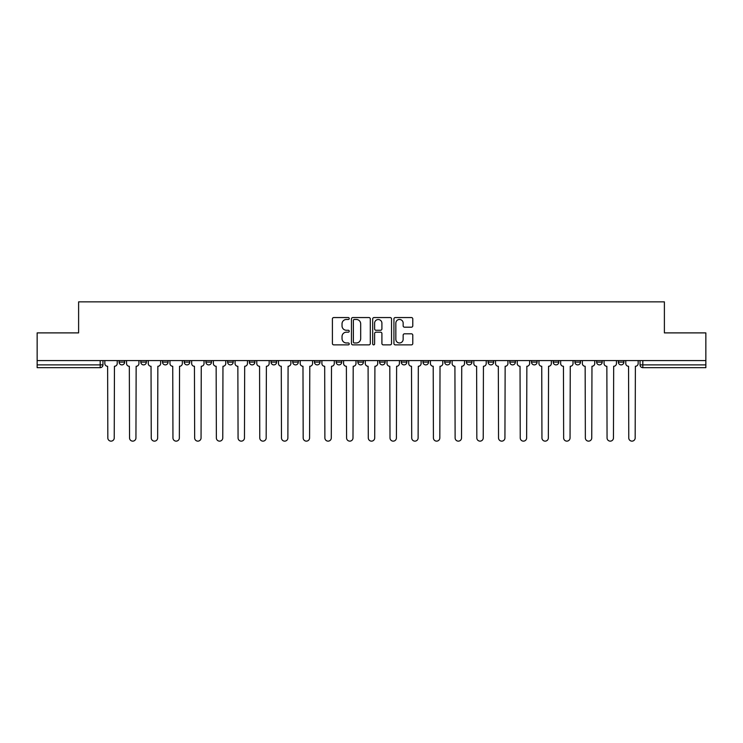 <?xml version="1.0" encoding="UTF-8"?>
<svg xmlns="http://www.w3.org/2000/svg" width="743" height="743" viewBox="0 0 743 743"><rect width="100%" height="100%" fill="white"/><g stroke="black" fill="none" stroke-linecap="round" stroke-linejoin="round"><path stroke-width="1.11" d="M349.238 318.515A0.957 0.957 0 0 0 348.281 317.558L333.774 317.558A1.365 1.365 0 0 0 332.409 318.923L332.409 343.507A1.365 1.365 0 0 0 333.774 344.873L348.281 344.873A0.957 0.957 0 0 0 349.238 343.916A0.957 0.957 0 0 0 348.281 342.969L346.405 342.969A4.374 4.374 0 0 1 342.031 338.594L342.031 336.542A4.374 4.374 0 0 1 346.405 332.177L348.281 332.177A0.957 0.957 0 0 0 349.238 331.22A0.957 0.957 0 0 0 348.281 330.264L346.405 330.264A4.374 4.374 0 0 1 342.031 325.889L342.031 323.846A4.374 4.374 0 0 1 346.405 319.471L348.281 319.471A0.957 0.957 0 0 0 349.238 318.515M553.219 362.11L553.219 360.578L553.219 362.11A2.786 2.786 0 0 0 555.996 364.887A2.786 2.786 0 0 1 553.219 362.11L558.782 362.11A2.786 2.786 0 0 1 555.996 364.887A2.786 2.786 0 0 0 558.782 362.11L558.782 360.578L558.782 362.11M357.866 360.578L357.866 362.11L363.429 362.11A2.786 2.786 0 0 1 360.643 364.887A2.786 2.786 0 0 1 357.866 362.11L357.866 360.578M292.751 360.578L292.751 362.11L298.314 362.11A2.786 2.786 0 0 1 295.528 364.887A2.786 2.786 0 0 1 292.751 362.11L292.751 360.578M249.332 360.578L249.332 362.11L254.905 362.11A2.786 2.786 0 0 1 252.118 364.887A2.786 2.786 0 0 1 249.332 362.11L249.332 360.578M227.627 360.578L227.627 362.11L233.2 362.11A2.786 2.786 0 0 1 230.414 364.887A2.786 2.786 0 0 1 227.627 362.11L227.627 360.578M184.218 360.578L184.218 362.11L189.781 362.11A2.786 2.786 0 0 1 187.004 364.887A2.786 2.786 0 0 1 184.218 362.11L184.218 360.578M411.418 327.189A1.365 1.365 0 0 0 412.783 325.824L412.783 318.923A1.365 1.365 0 0 0 411.418 317.558L395.295 317.558A1.365 1.365 0 0 0 393.929 318.923L393.929 343.507A1.365 1.365 0 0 0 395.295 344.873L411.418 344.873A1.365 1.365 0 0 0 412.783 343.507L412.783 335.177A1.365 1.365 0 0 0 411.418 333.811L404.517 333.811A1.365 1.365 0 0 0 403.152 335.177L403.152 339.31A3.65 3.65 0 0 1 399.502 342.969A3.65 3.65 0 0 1 395.843 339.31L395.843 323.131A3.65 3.65 0 0 1 399.502 319.471A3.65 3.65 0 0 1 403.152 323.131L403.152 325.824A1.365 1.365 0 0 0 404.517 327.189L411.418 327.189M37.15 360.578L37.15 332.892L78.609 332.892L78.609 301.862L664.391 301.862L664.391 332.892L705.85 332.892L705.85 360.578L37.15 360.578L37.15 364.887L102.961 364.887L102.961 360.578L102.961 364.887A2.786 2.786 0 0 1 100.184 367.674L37.15 367.674L37.15 364.887M370.302 318.923A1.365 1.365 0 0 0 368.937 317.558L352.823 317.558A1.365 1.365 0 0 0 351.458 318.923L351.458 343.507A1.365 1.365 0 0 0 352.823 344.873L368.937 344.873A1.365 1.365 0 0 0 370.302 343.507L370.302 318.923M374.063 317.558L390.177 317.558A1.365 1.365 0 0 1 391.542 318.923L391.542 343.507A1.365 1.365 0 0 1 390.177 344.873L383.277 344.873A1.365 1.365 0 0 1 381.911 343.507L381.911 333.542A1.365 1.365 0 0 0 380.546 332.177L375.977 332.177A1.365 1.365 0 0 0 374.611 333.542L374.611 343.916A0.957 0.957 0 0 1 373.655 344.873A0.957 0.957 0 0 1 372.698 343.916L372.698 318.923A1.365 1.365 0 0 1 374.063 317.558M640.039 360.578L640.039 364.887L705.85 364.887L705.85 367.674L642.816 367.674A2.786 2.786 0 0 1 640.039 364.887M705.85 360.578L705.85 364.887M618.334 360.578L618.334 362.11L623.897 362.11L623.897 360.578L623.897 362.11A2.786 2.786 0 0 1 621.111 364.887A2.786 2.786 0 0 1 618.334 362.11A2.786 2.786 0 0 0 621.111 364.887M602.192 360.578L602.192 362.11A2.786 2.786 0 0 1 599.406 364.887A2.786 2.786 0 0 1 596.629 362.11L602.192 362.11M596.629 360.578L596.629 362.11M574.924 360.578L574.924 362.11L580.487 362.11L580.487 360.578L580.487 362.11A2.786 2.786 0 0 1 577.701 364.887A2.786 2.786 0 0 1 574.924 362.11A2.786 2.786 0 0 0 577.701 364.887M531.505 360.578L531.505 362.11L537.078 362.11L537.078 360.578L537.078 362.11A2.786 2.786 0 0 1 534.291 364.887A2.786 2.786 0 0 1 531.505 362.11A2.786 2.786 0 0 0 534.291 364.887M515.373 362.11L515.373 360.578L515.373 362.11A2.786 2.786 0 0 1 512.586 364.887A2.786 2.786 0 0 1 509.8 362.11L515.373 362.11A2.786 2.786 0 0 1 512.586 364.887M509.8 360.578L509.8 362.11M493.668 360.578L493.668 362.11A2.786 2.786 0 0 1 490.882 364.887A2.786 2.786 0 0 1 488.095 362.11L493.668 362.11A2.786 2.786 0 0 1 490.882 364.887M488.095 360.578L488.095 362.11M471.954 360.578L471.954 362.11A2.786 2.786 0 0 1 469.177 364.887A2.786 2.786 0 0 1 466.39 362.11L471.954 362.11M466.39 360.578L466.39 362.11M450.249 360.578L450.249 362.11A2.786 2.786 0 0 1 447.472 364.887A2.786 2.786 0 0 1 444.685 362.11L450.249 362.11M444.685 360.578L444.685 362.11M428.544 360.578L428.544 362.11A2.786 2.786 0 0 1 425.767 364.887A2.786 2.786 0 0 1 422.981 362.11L428.544 362.11M422.981 360.578L422.981 362.11M406.839 360.578L406.839 362.11A2.786 2.786 0 0 1 404.062 364.887A2.786 2.786 0 0 1 401.276 362.11A2.786 2.786 0 0 0 404.062 364.887M401.276 360.578L401.276 362.11L406.839 362.11M385.134 360.578L385.134 362.11A2.786 2.786 0 0 1 382.357 364.887A2.786 2.786 0 0 1 379.571 362.11A2.786 2.786 0 0 0 382.357 364.887M379.571 360.578L379.571 362.11L385.134 362.11M363.429 360.578L363.429 362.11A2.786 2.786 0 0 1 360.643 364.887M341.724 360.578L341.724 362.11A2.786 2.786 0 0 1 338.938 364.887A2.786 2.786 0 0 1 336.161 362.11L341.724 362.11M336.161 360.578L336.161 362.11M320.019 360.578L320.019 362.11A2.786 2.786 0 0 1 317.233 364.887A2.786 2.786 0 0 1 314.456 362.11L320.019 362.11L320.019 360.578M314.456 360.578L314.456 362.11M298.314 360.578L298.314 362.11M276.61 360.578L276.61 362.11A2.786 2.786 0 0 1 273.823 364.887A2.786 2.786 0 0 1 271.046 362.11L276.61 362.11L276.61 360.578M271.046 360.578L271.046 362.11M254.905 360.578L254.905 362.11L254.905 360.578M233.2 362.11L233.2 360.578L233.2 362.11A2.786 2.786 0 0 1 230.414 364.887M211.495 360.578L211.495 362.11A2.786 2.786 0 0 1 208.709 364.887A2.786 2.786 0 0 1 205.922 362.11A2.786 2.786 0 0 0 208.709 364.887A2.786 2.786 0 0 0 211.495 362.11L211.495 360.578M205.922 360.578L205.922 362.11L211.495 362.11M189.781 360.578L189.781 362.11M168.076 360.578L168.076 362.11A2.786 2.786 0 0 1 165.299 364.887A2.786 2.786 0 0 1 162.513 362.11A2.786 2.786 0 0 0 165.299 364.887A2.786 2.786 0 0 0 168.076 362.11L162.513 362.11L162.513 360.578M140.808 360.578L140.808 362.11L146.371 362.11L146.371 360.578L146.371 362.11A2.786 2.786 0 0 1 143.594 364.887A2.786 2.786 0 0 1 140.808 362.11A2.786 2.786 0 0 0 143.594 364.887M119.103 360.578L119.103 362.11L124.666 362.11L124.666 360.578L124.666 362.11A2.786 2.786 0 0 1 121.889 364.887A2.786 2.786 0 0 1 119.103 362.11A2.786 2.786 0 0 0 121.889 364.887M100.184 360.578L100.184 367.674A2.786 2.786 0 0 0 102.961 364.887M354.327 319.471A0.957 0.957 0 0 0 353.371 320.428L353.371 342.012A0.957 0.957 0 0 0 354.327 342.969L356.306 342.969A4.374 4.374 0 0 0 360.68 338.594L360.68 323.846A4.374 4.374 0 0 0 356.306 319.471L354.327 319.471M381.911 323.196A3.65 3.65 0 0 0 378.261 319.546A3.65 3.65 0 0 0 374.611 323.196L374.611 328.898A1.365 1.365 0 0 0 375.977 330.264L380.546 330.264A1.365 1.365 0 0 0 381.911 328.898L381.911 323.196M104.837 360.578L104.837 363.503A2.786 2.786 0 0 0 107.624 366.28L107.828 437.943A3.204 3.204 0 0 0 111.032 441.138A3.204 3.204 0 0 0 114.236 437.943L114.441 366.28A2.786 2.786 0 0 0 117.227 363.503L117.227 360.578M126.542 360.578L126.542 363.503A2.786 2.786 0 0 0 129.328 366.28L129.542 437.943A3.204 3.204 0 0 0 132.737 441.138A3.204 3.204 0 0 0 135.941 437.943L136.145 366.28A2.786 2.786 0 0 0 138.932 363.503L138.932 360.578M148.256 360.578L148.256 363.503A2.786 2.786 0 0 0 151.033 366.28L151.247 437.943A3.204 3.204 0 0 0 154.442 441.138A3.204 3.204 0 0 0 157.646 437.943L157.85 366.28A2.786 2.786 0 0 0 160.637 363.503L160.637 360.578M169.961 360.578L169.961 363.503A2.786 2.786 0 0 0 172.738 366.28L172.952 437.943A3.204 3.204 0 0 0 176.147 441.138A3.204 3.204 0 0 0 179.351 437.943L179.555 366.28A2.786 2.786 0 0 0 182.341 363.503L182.341 360.578M191.666 360.578L191.666 363.503A2.786 2.786 0 0 0 194.443 366.28L194.657 437.943A3.204 3.204 0 0 0 197.852 441.138A3.204 3.204 0 0 0 201.056 437.943L201.26 366.28A2.786 2.786 0 0 0 204.046 363.503L204.046 360.578M213.371 360.578L213.371 363.503A2.786 2.786 0 0 0 216.148 366.28L216.362 437.943A3.204 3.204 0 0 0 219.556 441.138A3.204 3.204 0 0 0 222.761 437.943L222.965 366.28A2.786 2.786 0 0 0 225.751 363.503L225.751 360.578M235.076 360.578L235.076 363.503A2.786 2.786 0 0 0 237.853 366.28L238.066 437.943A3.204 3.204 0 0 0 241.271 441.138A3.204 3.204 0 0 0 244.466 437.943L244.679 366.28A2.786 2.786 0 0 0 247.456 363.503L247.456 360.578M256.781 360.578L256.781 363.503A2.786 2.786 0 0 0 259.567 366.28L259.771 437.943A3.204 3.204 0 0 0 262.976 441.138A3.204 3.204 0 0 0 266.17 437.943L266.384 366.28A2.786 2.786 0 0 0 269.161 363.503L269.161 360.578M278.486 360.578L278.486 363.503A2.786 2.786 0 0 0 281.272 366.28L281.476 437.943A3.204 3.204 0 0 0 284.68 441.138A3.204 3.204 0 0 0 287.875 437.943L288.089 366.28A2.786 2.786 0 0 0 290.866 363.503L290.866 360.578M300.191 360.578L300.191 363.503A2.786 2.786 0 0 0 302.977 366.28L303.181 437.943A3.204 3.204 0 0 0 306.385 441.138A3.204 3.204 0 0 0 309.58 437.943L309.794 366.28A2.786 2.786 0 0 0 312.571 363.503L312.571 360.578M321.895 360.578L321.895 363.503A2.786 2.786 0 0 0 324.682 366.28L324.886 437.943A3.204 3.204 0 0 0 328.09 441.138A3.204 3.204 0 0 0 331.285 437.943L331.499 366.28A2.786 2.786 0 0 0 334.285 363.503L334.285 360.578M343.6 360.578L343.6 363.503A2.786 2.786 0 0 0 346.387 366.28L346.591 437.943A3.204 3.204 0 0 0 349.795 441.138A3.204 3.204 0 0 0 352.99 437.943L353.204 366.28A2.786 2.786 0 0 0 355.99 363.503L355.99 360.578M365.305 360.578L365.305 363.503A2.786 2.786 0 0 0 368.091 366.28L368.296 437.943A3.204 3.204 0 0 0 371.5 441.138A3.204 3.204 0 0 0 374.704 437.943L374.909 366.28A2.786 2.786 0 0 0 377.695 363.503L377.695 360.578M387.01 360.578L387.01 363.503A2.786 2.786 0 0 0 389.796 366.28L390.01 437.943A3.204 3.204 0 0 0 393.205 441.138A3.204 3.204 0 0 0 396.409 437.943L396.613 366.28A2.786 2.786 0 0 0 399.4 363.503L399.4 360.578M408.715 360.578L408.715 363.503A2.786 2.786 0 0 0 411.501 366.28L411.715 437.943A3.204 3.204 0 0 0 414.91 441.138A3.204 3.204 0 0 0 418.114 437.943L418.318 366.28A2.786 2.786 0 0 0 421.105 363.503L421.105 360.578M430.429 360.578L430.429 363.503A2.786 2.786 0 0 0 433.206 366.28L433.42 437.943A3.204 3.204 0 0 0 436.615 441.138A3.204 3.204 0 0 0 439.819 437.943L440.023 366.28A2.786 2.786 0 0 0 442.809 363.503L442.809 360.578M452.134 360.578L452.134 363.503A2.786 2.786 0 0 0 454.911 366.28L455.125 437.943A3.204 3.204 0 0 0 458.32 441.138A3.204 3.204 0 0 0 461.524 437.943L461.728 366.28A2.786 2.786 0 0 0 464.514 363.503L464.514 360.578M473.839 360.578L473.839 363.503A2.786 2.786 0 0 0 476.616 366.28L476.83 437.943A3.204 3.204 0 0 0 480.024 441.138A3.204 3.204 0 0 0 483.229 437.943L483.433 366.28A2.786 2.786 0 0 0 486.219 363.503L486.219 360.578M495.544 360.578L495.544 363.503A2.786 2.786 0 0 0 498.321 366.28L498.534 437.943A3.204 3.204 0 0 0 501.729 441.138A3.204 3.204 0 0 0 504.934 437.943L505.147 366.28A2.786 2.786 0 0 0 507.924 363.503L507.924 360.578M517.249 360.578L517.249 363.503A2.786 2.786 0 0 0 520.035 366.28L520.239 437.943A3.204 3.204 0 0 0 523.443 441.138A3.204 3.204 0 0 0 526.638 437.943L526.852 366.28A2.786 2.786 0 0 0 529.629 363.503L529.629 360.578M538.954 360.578L538.954 363.503A2.786 2.786 0 0 0 541.74 366.28L541.944 437.943A3.204 3.204 0 0 0 545.148 441.138A3.204 3.204 0 0 0 548.343 437.943L548.557 366.28A2.786 2.786 0 0 0 551.334 363.503L551.334 360.578M560.659 360.578L560.659 363.503A2.786 2.786 0 0 0 563.445 366.28L563.649 437.943A3.204 3.204 0 0 0 566.853 441.138A3.204 3.204 0 0 0 570.048 437.943L570.262 366.28A2.786 2.786 0 0 0 573.039 363.503L573.039 360.578M582.363 360.578L582.363 363.503A2.786 2.786 0 0 0 585.15 366.28L585.354 437.943A3.204 3.204 0 0 0 588.558 441.138A3.204 3.204 0 0 0 591.753 437.943L591.967 366.28A2.786 2.786 0 0 0 594.744 363.503L594.744 360.578M604.068 360.578L604.068 363.503A2.786 2.786 0 0 0 606.855 366.28L607.059 437.943A3.204 3.204 0 0 0 610.263 441.138A3.204 3.204 0 0 0 613.458 437.943L613.672 366.28A2.786 2.786 0 0 0 616.458 363.503L616.458 360.578M625.773 360.578L625.773 363.503A2.786 2.786 0 0 0 628.559 366.28L628.764 437.943A3.204 3.204 0 0 0 631.968 441.138A3.204 3.204 0 0 0 635.172 437.943L635.376 366.28A2.786 2.786 0 0 0 638.163 363.503L638.163 360.578M642.816 360.578L642.816 367.674"/></g></svg>
